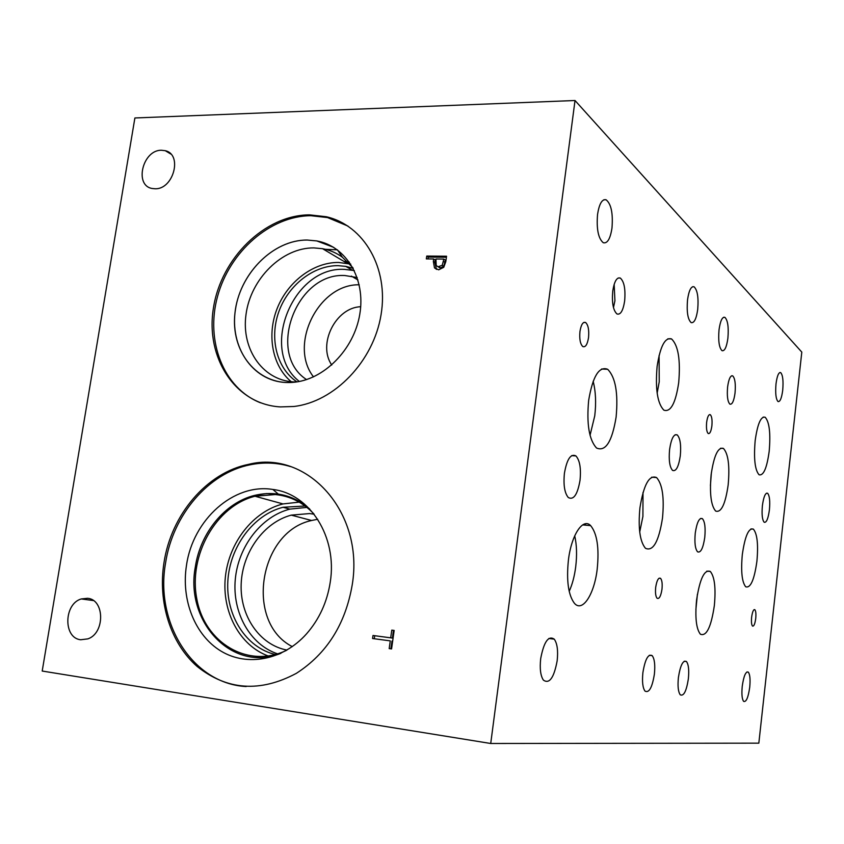 <?xml version="1.0" encoding="UTF-8"?>
<svg xmlns="http://www.w3.org/2000/svg" width="844" height="844" viewBox="0 0 844 844"><rect width="100%" height="100%" fill="white"/><g stroke="black" fill="none" stroke-linecap="round" stroke-linejoin="round"><path stroke-width="1.27" d="M490.723 743.49L42.2 671.043L134.892 117.97L575.017 100.51L490.723 743.49L758.83 743.163L801.8 352.106L575.017 100.51M443.86 259.076L435.937 259.002L436.2 265.575L438.152 266.757L442.224 265.301L443.86 259.076L445.389 260.121L443.754 266.335L440.515 267.854L437.814 266.683M443.754 267.305L438.637 269.827L434.491 267.886L433.352 261.408L433.689 258.981L426.336 258.908L426.737 256.059L446.55 256.217L445.79 261.661L443.754 267.305M426.737 256.059L428.298 257.103L446.413 257.251M428.035 258.929L428.298 257.103M433.689 258.981L435.24 260.015L434.892 262.442L436.464 269.394M163.989 562.642C171.195 514.618 206.864 472.566 248.621 464.348C306.857 449.567 364.323 511.812 352.264 584.597C345.512 624.075 326.881 653.657 296.349 673.343C260.163 692.639 227.089 690.339 197.127 666.443C170.361 643.001 157.754 602.067 163.989 562.642M280.377 406.913C235.265 404.339 205.197 357.624 213.448 307.933C221.075 258.211 264.847 214.956 309.526 214.861L326.238 216.729C363.912 225.253 388.905 268.118 381.055 314.738C373.544 361.369 334.34 401.955 293.786 406.491L280.377 406.913M80.707 639.752C63.152 638.159 63.754 603.798 81.288 598.945L87.554 598.301C104.73 599.43 105.12 633.169 87.871 638.876L80.707 639.752M155.096 188.771L152.142 188.486C133.943 185.532 142.689 149.799 161.447 150.253L165.255 150.696C182.832 154.42 173.495 189.541 155.096 188.771M372.563 638.518L372.995 635.479L390.688 637.832L391.774 630.12L394.159 630.436L391.574 648.93L389.179 648.603L390.266 640.881L372.563 638.518L374.293 638.75L374.715 635.722L392.386 638.064L393.462 630.373L394.159 630.457M372.995 635.479L374.715 635.722M390.266 640.881L374.293 638.75M389.179 648.603L390.877 648.814L391.964 641.113M391.574 648.909L390.877 648.814M391.774 630.12L393.462 630.373M390.688 637.832L392.386 638.064M584.396 524.029L586.095 525.221M359.217 284.787C318.504 283.848 288.363 344.879 313.504 376.899M360.694 306.72C335.585 307.554 317.355 344.352 331.755 365.009M306.562 379.589C266.166 353.763 296.212 272.369 344.901 275.534L357.191 277.539M354.332 270.555L344.468 269.384C292.889 266.198 258.981 350.471 299.346 381.467M350.724 264.098L338.581 262.452C313.462 262.178 287.772 281.664 277.212 308.366C266.577 335.047 272.264 365.948 291.233 381.72M353.225 268.36L345.829 266.387L338.106 265.66C313.377 265.354 288.152 285.272 278.752 311.911C269.257 338.528 276.8 368.501 296.951 381.878M296.339 381.973C264.035 382.174 240.899 349.996 246.026 314.411C250.657 278.815 282.107 247.556 313.884 247.904L322.545 248.695C329.814 250.035 336.45 252.894 342.432 257.272L352.929 267.812M333.644 247.334L316.827 240.941L307.227 240.044C274.036 239.791 241.12 272 235.497 309.189C229.399 346.356 252.177 380.897 285.62 382.48M347.971 226.076L327.588 217.583L310.898 215.705C270.207 215.874 229.61 251.66 217.573 296.36C205.229 340.976 223.407 388.219 260.501 402.799M307.205 240.034C272.77 239.738 238.926 274.448 234.959 313.029C230.401 351.642 257.23 385.212 292.562 382.385C323.484 380.327 354.026 349.754 359.787 314.242C365.853 278.742 346.114 246.142 316.806 240.93L307.205 240.034M317.703 519.26L311.594 520.495C258.95 531.53 244.486 622.25 292.298 646.62M286.96 650.08C259.488 644.9 239.854 615.803 241.173 584.037C242.302 552.261 263.887 522.341 291.264 515.125L309.6 513.563L314.105 514.196M306.91 507.392L289.861 509.122C261.292 516.412 238.208 546.437 235.276 579.522C232.216 612.586 249.951 644.637 277.57 653.857M299.198 502.127L283.025 503.931C253.158 511.422 228.84 542.565 225.359 577.159C221.75 611.731 239.664 645.618 268.286 655.999M305.095 505.999L283.014 507.276C253.411 514.84 229.768 546.733 227.848 581.094C225.728 615.445 245.942 647.622 275.334 654.511M286.496 650.355C247.872 669.039 204.554 642.695 196.8 598.818C188.275 555.204 216.043 505.925 254.993 496.24L275.313 494.552C290.093 495.998 302.922 502.402 313.778 513.785M246.163 686.541C192.358 683.745 154.8 622.661 165.582 562.937C172.767 514.988 208.394 473.009 250.098 464.801C263.834 461.984 277.328 462.586 290.568 466.595M186.482 565.374C192.865 519.672 233.756 482.947 272.865 489.457C309.748 493.74 337.568 536.889 330.247 582.149C327.145 602.141 319.201 619.422 306.425 633.971C282.94 660.23 247.155 666.897 221.065 651.146C194.911 635.448 181.017 599.905 186.482 565.374M280.936 653.288C232.49 673.174 184.741 622.081 195.344 566.841C200.397 532.701 225.137 502.56 254.571 495.396L266.44 493.571L278.298 494.099C290.019 495.871 300.517 500.872 309.78 509.122M280.82 653.34C232.406 673.079 184.783 622.017 195.375 566.841C200.429 532.701 225.169 502.57 254.603 495.407C275.049 490.596 293.406 495.133 309.695 509.027M584.217 524.092L585.81 525.19M343.93 261.408L349.405 262.136M325.457 249.318L337.389 249.824M735.029 393.093C733.911 401.037 732.202 404.73 729.912 404.16C727.612 401.744 726.853 395.994 727.612 386.9C728.741 378.998 730.429 375.316 732.687 375.854C735.019 378.249 735.799 383.999 735.029 393.093M613.472 307.575L614.928 300.77L614.158 284.344M624.644 300.981C623.115 310.719 620.562 315.044 616.985 313.968C613.177 310.434 611.763 302.796 612.755 291.053C614.284 281.432 616.795 277.096 620.287 278.045C624.191 281.527 625.636 289.165 624.644 300.981M639.71 532.026L642.906 516.444L643.012 492.442M662.487 518.121C658.784 541.637 653.119 551.691 645.47 548.294C639.879 541.542 638.032 528.049 639.931 507.814C643.698 484.646 649.247 474.56 656.579 477.567C662.434 484.161 664.407 497.675 662.487 518.121M590.04 435.314L594.756 415.828C596.265 402.978 595.737 391.458 593.163 381.288M616.12 417.041C612.1 441.665 605.559 451.983 596.508 447.995C589.101 439.851 586.485 423.983 588.658 400.415C592.72 376.371 599.05 366.001 607.648 369.282C615.487 377.162 618.314 393.082 616.12 417.041M756.91 561.271C754.304 579.828 750.569 588.331 745.716 586.791C741.95 582.138 740.81 571.409 742.309 554.603C744.967 536.172 748.649 527.679 753.365 529.125C757.237 533.724 758.418 544.443 756.91 561.271M710.416 485.648L711.376 472.735M728.172 484.899C725.397 504.163 721.24 512.899 715.68 511.084C710.996 505.693 709.477 493.518 711.144 474.592C713.971 455.517 718.065 446.803 723.435 448.428C728.277 453.745 729.86 465.909 728.172 484.899M695.878 609.611L697.418 594.208M714.341 605.612C711.123 627.145 706.47 636.671 700.383 634.203C696.226 628.833 694.96 617.46 696.574 600.073C699.855 578.71 704.445 569.173 710.321 571.472C714.625 576.758 715.965 588.141 714.341 605.612M769.19 451.287C766.901 468.061 763.535 475.889 759.083 474.782C754.947 470.119 753.639 458.746 755.169 440.663C757.501 424.036 760.813 416.219 765.128 417.21C769.38 421.852 770.73 433.204 769.19 451.287M569.194 591.338C572.306 584.491 574.479 576.325 575.703 566.862C577.096 555.215 576.769 544.865 574.711 535.824M597.204 569.078C594.376 594.208 582.444 612.849 574.384 603.249C568.307 595.083 566.324 580.704 568.413 560.099C571.377 534.811 583.014 517.477 590.642 525.622C597.13 533.566 599.314 548.051 597.204 569.078M657.149 393.167L659.227 381.847L659.09 355.408M678.692 382.733C675.611 403.253 670.674 412.399 663.88 410.173C657.434 403.506 655.187 388.905 657.117 366.391C660.24 346.24 665.051 337.083 671.55 338.929C678.27 345.449 680.644 360.05 678.692 382.733M661.97 589.281C660.852 596.265 659.227 599.251 657.075 598.248C655.63 596.423 655.176 592.773 655.693 587.318C656.822 580.366 658.447 577.37 660.567 578.34C662.023 580.166 662.498 583.816 661.97 589.281M755.728 618.515C754.947 624.001 753.871 626.512 752.5 626.058C751.498 624.782 751.213 621.838 751.624 617.238C752.405 611.763 753.481 609.252 754.842 609.706C755.855 610.982 756.15 613.915 755.728 618.515M711.872 425.988C711.059 431.506 709.836 434.016 708.19 433.531C706.65 431.885 706.143 428.119 706.65 422.243C707.451 416.746 708.675 414.225 710.3 414.699C711.851 416.345 712.378 420.101 711.872 425.988M588.532 337.611C587.382 344.563 585.472 347.538 582.793 346.546C580.239 344.046 579.29 339.024 579.955 331.47C581.115 324.581 583.004 321.596 585.63 322.513C588.236 324.982 589.196 330.015 588.532 337.611M697.703 309.505C696.332 318.937 694.148 323.294 691.13 322.598C687.754 319.391 686.562 311.805 687.533 299.842C688.904 290.505 691.067 286.137 694.021 286.76C697.45 289.935 698.684 297.521 697.703 309.505M580.018 480.341C577.539 494.605 573.635 500.334 568.318 497.538C564.573 493.065 563.275 484.962 564.425 473.22C566.925 459.136 570.755 453.376 575.935 455.929C579.817 460.328 581.178 468.473 580.018 480.341M654.385 674.177C652.19 687.586 649.068 693.23 645.016 691.109C642.706 687.871 641.999 681.709 642.896 672.605C645.122 659.259 648.213 653.604 652.18 655.64C654.554 658.847 655.292 665.03 654.385 674.177M782.715 390.244C781.649 398.178 780.099 401.955 778.052 401.565C775.91 399.254 775.225 393.357 776.005 383.883C777.071 375.981 778.611 372.215 780.626 372.573C782.799 374.884 783.496 380.781 782.715 390.244M704.761 537.406C703.147 548.231 700.752 553.042 697.598 551.839C695.171 548.938 694.39 542.671 695.266 533.07C696.912 522.309 699.275 517.499 702.377 518.638C704.846 521.518 705.647 527.774 704.761 537.406M749.725 687.259C748.238 697.598 746.212 702.303 743.638 701.375C741.981 699.117 741.517 694.063 742.245 686.235C743.743 675.907 745.769 671.212 748.29 672.119C749.978 674.367 750.453 679.409 749.725 687.259M688.356 678.85C686.446 691.13 683.745 696.448 680.275 694.823C678.186 691.953 677.563 686.172 678.407 677.489C680.348 665.262 683.028 659.934 686.436 661.506C688.567 664.355 689.21 670.136 688.356 678.85M727.897 338.191C726.631 347.106 724.679 351.273 722.031 350.682C719.13 347.812 718.128 340.839 719.035 329.782C720.301 320.931 722.232 316.774 724.838 317.302C727.781 320.161 728.805 327.124 727.897 338.191M769.411 509.871C768.198 518.733 766.447 522.858 764.189 522.257C762.227 519.946 761.636 514.407 762.396 505.63C763.63 496.789 765.36 492.674 767.597 493.255C769.57 495.555 770.182 501.093 769.411 509.871M557.156 660.841C553.981 677.816 549.391 684.252 543.409 680.137C540.519 675.759 539.622 668.575 540.698 658.584C543.905 641.767 548.431 635.289 554.265 639.161C557.272 643.487 558.243 650.713 557.156 660.841M611.974 228.091C610.296 238.841 607.395 243.726 603.281 242.734C598.301 238.535 596.391 229.093 597.552 214.397C599.229 203.837 602.067 198.952 606.055 199.754C611.172 203.858 613.145 213.3 611.974 228.091M680.285 455.897C678.618 466.848 676.055 471.69 672.594 470.424C669.64 467.154 668.638 460.159 669.598 449.43C671.275 438.563 673.818 433.721 677.204 434.892C680.222 438.131 681.256 445.136 680.285 455.897M442.224 265.301L443.754 266.335M443.522 261.461L445.052 262.495M438.975 266.831L440.515 267.854M433.352 261.408L434.892 262.442M434.491 267.886L436.042 268.898M438.152 266.757L439.692 267.78M170.752 153.998L165.255 150.696M93.378 600.559L81.288 598.945M357.962 279.955L351.357 276.115M347.063 263.265L322.545 248.695M352.138 270.112L345.829 266.387M342.432 257.272L337.516 249.929M327.588 217.583L326.238 216.729M311.594 520.495L291.264 515.125M283.025 503.931L254.993 496.24M289.861 509.122L283.014 507.276M248.621 464.348L250.098 464.801M278.298 494.099L272.865 489.457M731.579 375.802L732.687 375.854M618.167 278.014L620.287 278.045M651.684 477.198L656.579 477.567M601.572 369.018L607.648 369.282M750.97 528.914L753.365 529.125M720.554 448.248L723.435 448.428M706.829 571.124L710.321 571.472M763.155 417.105L765.128 417.21M582.624 524.905L590.642 525.622M667.857 338.803L671.55 338.929M659.101 578.193L660.567 578.34M754.135 609.621L754.842 609.706M709.414 414.647L710.3 414.699M583.753 322.461L585.63 322.513M692.555 286.738L694.021 286.76M571.662 455.633L575.935 455.929M649.342 655.282L652.18 655.64M779.782 372.542L780.626 372.573M700.531 518.48L702.377 518.638M746.94 671.951L748.29 672.119M684.22 661.221L686.436 661.506M723.614 317.27L724.838 317.302M766.531 493.181L767.597 493.255M548.843 638.475L554.265 639.161M603.861 199.764L606.055 199.754M675.137 434.765L677.204 434.892"/></g></svg>

